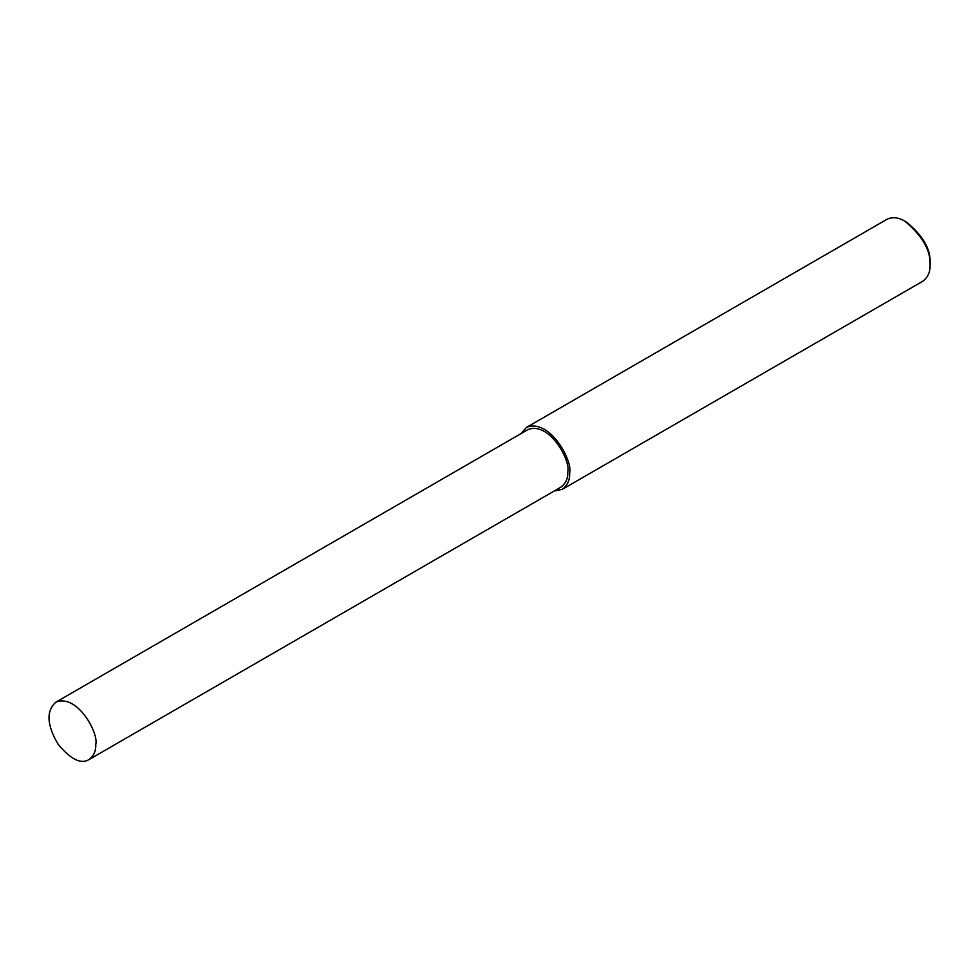 <?xml version="1.0" encoding="UTF-8"?>
<svg xmlns="http://www.w3.org/2000/svg" width="979" height="979" viewBox="0 0 979 979"><rect width="100%" height="100%" fill="white"/><g stroke="black" fill="none" stroke-linecap="round" stroke-linejoin="round"><path stroke-width="1.47" d="M554.2 491.005L562.227 489.39L922.646 281.316C927.872 277.449 930.344 271.991 930.05 264.942L930.05 262.507C930.784 249.315 923.062 235.927 906.86 222.343L904.755 221.132C898.184 217.277 892.224 216.689 886.876 219.357L526.457 427.444L521.048 433.599M930.05 264.942C930.858 250.551 922.426 235.951 904.755 221.132M562.227 489.39C567.465 485.523 569.937 480.065 569.643 473.016C572.984 460.473 549.317 417.813 526.457 427.444M88.905 759.643L560.918 487.126C565.764 483.54 568.053 478.474 567.783 471.951C570.879 460.314 548.962 420.799 527.779 429.708L55.754 702.237C46.025 711.121 46.821 725.145 58.165 744.321C70.635 759.325 80.878 764.44 88.905 759.643C93.751 756.057 96.04 751.003 95.771 744.468C98.867 732.83 76.937 693.316 55.754 702.237"/></g></svg>
